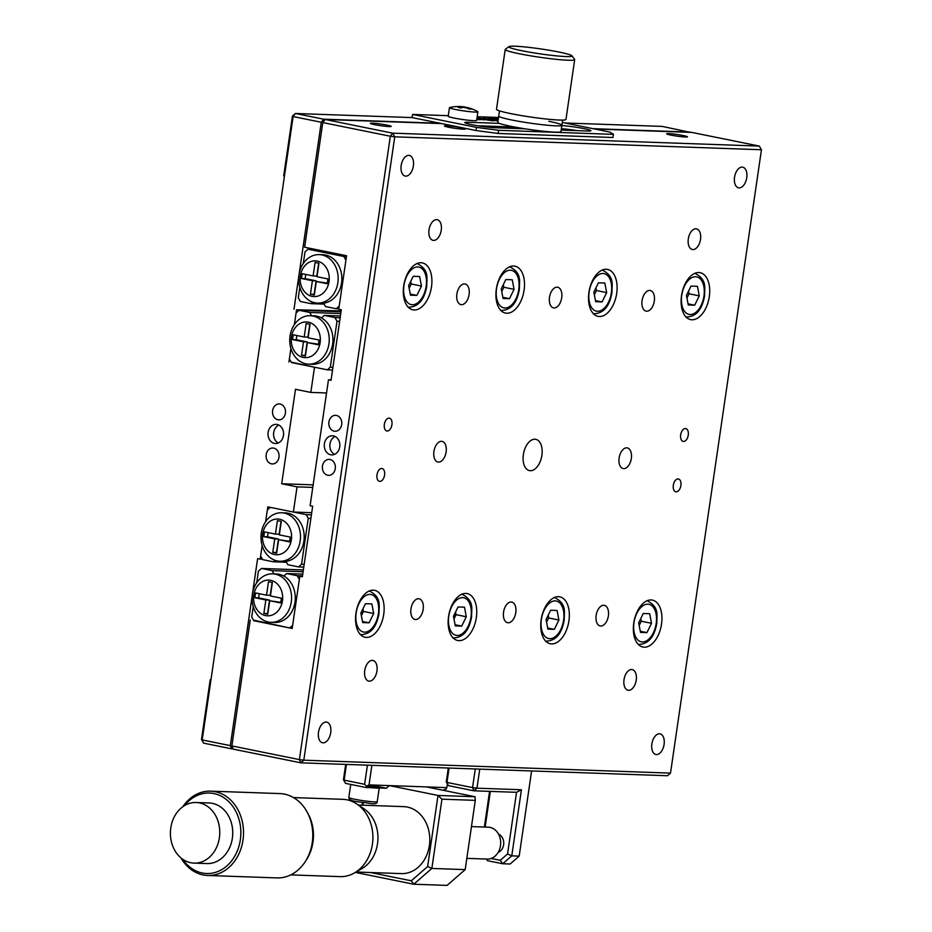 <?xml version="1.0" encoding="UTF-8"?>
<svg xmlns="http://www.w3.org/2000/svg" width="932" height="932" viewBox="0 0 932 932"><rect width="100%" height="100%" fill="white"/><g stroke="black" fill="none" stroke-linecap="round" stroke-linejoin="round"><path stroke-width="1.4" d="M280.159 404.034A7.98 6.501 -88 0 0 279.297 403.929A7.98 6.501 -88 0 0 272.552 411.14A7.98 6.501 -88 0 0 277.864 419.773A7.98 6.501 -88 0 0 278.738 419.878A7.98 6.501 -88 0 0 285.472 412.666A7.98 6.501 -88 0 0 280.159 404.034M273.728 448.106A7.98 6.501 -88 0 0 272.866 448.001A7.98 6.501 -88 0 0 266.133 455.212A7.98 6.501 -88 0 0 271.433 463.845A7.98 6.501 -88 0 0 272.307 463.95A7.98 6.501 -88 0 0 279.041 456.738A7.98 6.501 -88 0 0 273.728 448.106M277.177 424.491A9.576 7.794 -88 0 0 276.14 424.375A9.576 7.794 -88 0 0 268.055 433.019A9.576 7.794 -88 0 0 274.427 443.387A9.576 7.794 -88 0 0 275.464 443.504A9.576 7.794 -88 0 0 283.549 434.86A9.576 7.794 -88 0 0 277.177 424.491M278.889 425.097A9.576 7.794 -88 0 0 273.565 433.858A9.576 7.794 -88 0 0 278.26 442.98M326.55 392.966L310.822 392.419L295.479 389.308L281.697 483.755L297.052 486.865L293.37 512.052L267.799 506.868L265.632 521.664L267.333 510.014L270.35 507.381L306.162 514.639L311.405 514.825M286.485 562.264L273.367 561.798L262.731 559.643L260.634 555.985L262.148 545.535L260.168 559.13L262.475 559.212M293.37 512.052L311.719 512.693M297.052 486.865L312.768 487.413M281.697 483.755L313.14 484.861M291.227 362.129L314.503 367.231L310.822 392.419M341.089 311.358L296.551 309.785L294.384 324.581L296.085 312.931L299.102 310.298L309.739 312.453L340.762 313.548M332.526 370.004L327.295 369.818L291.483 362.56L289.386 358.902L290.901 348.452L288.92 362.047M341.147 310.927L296.551 309.785M323.579 119.18L321.272 122.255L293.126 116.558L295.444 113.483L323.579 119.18L440.253 123.292M292.427 116.104L293.126 116.558L284.4 176.381L283.701 175.927L292.427 116.104L295.444 113.483L412.119 117.595L476.066 130.538L498.119 133.462L612.941 137.505L613.407 134.359L609.878 132.088L562.299 122.453M690.402 132.356L662.151 126.403L564.85 122.977M492.678 120.426L494.508 120.496L492.678 120.426M690.286 132.099L592.985 128.674M321.272 122.255L299.207 273.484M298.788 276.361L293.988 309.273M260.168 559.13L257.616 558.606L252.63 592.717M203.584 743.13L201.487 739.472L210.213 679.649L210.923 680.104L202.197 739.926L230.332 745.623L231.719 748.839L203.584 743.13L201.487 739.472M210.982 679.673L210.213 679.649M210.923 680.104L284.4 176.381M252.211 595.595L230.332 745.623M231.719 748.839L233.14 748.885M561.705 297.774A10.532 6.058 101.4 0 0 557.686 287.231A10.532 6.058 101.4 0 0 549.484 297.343A10.532 6.058 101.4 0 0 553.503 307.875A10.532 6.058 101.4 0 0 561.705 297.774M654.311 301.036A10.532 6.058 101.4 0 0 650.28 290.504A10.532 6.058 101.4 0 0 642.078 300.605A10.532 6.058 101.4 0 0 646.097 311.137A10.532 6.058 101.4 0 0 654.311 301.036M541.888 455.294A15.96 9.18 101.4 0 0 535.795 439.333A15.96 9.18 101.4 0 0 523.365 454.641A15.96 9.18 101.4 0 0 529.458 470.613A15.96 9.18 101.4 0 0 541.888 455.294M631.337 458.451A10.532 6.058 101.4 0 0 627.318 447.908A10.532 6.058 101.4 0 0 619.116 458.02A10.532 6.058 101.4 0 0 623.135 468.551A10.532 6.058 101.4 0 0 631.337 458.451M446.137 451.927A10.532 6.058 101.4 0 0 442.118 441.384A10.532 6.058 101.4 0 0 433.916 451.496A10.532 6.058 101.4 0 0 437.935 462.027A10.532 6.058 101.4 0 0 446.137 451.927M608.375 615.866A10.532 6.058 101.4 0 0 604.355 605.322A10.532 6.058 101.4 0 0 596.154 615.435A10.532 6.058 101.4 0 0 600.173 625.966A10.532 6.058 101.4 0 0 608.375 615.866M423.175 609.342A10.532 6.058 101.4 0 0 419.155 598.798A10.532 6.058 101.4 0 0 410.954 608.911A10.532 6.058 101.4 0 0 414.973 619.442A10.532 6.058 101.4 0 0 423.175 609.342M515.78 612.604A10.532 6.058 101.4 0 0 511.75 602.06A10.532 6.058 101.4 0 0 503.548 612.173A10.532 6.058 101.4 0 0 507.567 622.704A10.532 6.058 101.4 0 0 515.78 612.604M683.203 135.536A10.532 0.816 8.3 0 0 672.403 133.893A10.532 0.816 8.3 0 0 666.671 133.8A10.532 0.816 8.3 0 0 670.982 135.105A10.532 0.816 8.3 0 0 681.781 136.736A10.532 0.816 8.3 0 0 687.513 136.841A10.532 0.816 8.3 0 0 683.203 135.536M460.956 127.696A10.532 0.816 8.3 0 0 450.168 126.065A10.532 0.816 8.3 0 0 444.424 125.96A10.532 0.816 8.3 0 0 448.735 127.265A10.532 0.816 8.3 0 0 459.534 128.896A10.532 0.816 8.3 0 0 465.266 129A10.532 0.816 8.3 0 0 460.956 127.696M386.885 125.086A10.532 0.816 8.3 0 0 376.085 123.455A10.532 0.816 8.3 0 0 370.342 123.35A10.532 0.816 8.3 0 0 374.652 124.655A10.532 0.816 8.3 0 0 385.452 126.286A10.532 0.816 8.3 0 0 391.184 126.391A10.532 0.816 8.3 0 0 386.885 125.086M336.44 415.427A7.98 6.501 -88 0 0 335.567 415.322A7.98 6.501 -88 0 0 328.833 422.534A7.98 6.501 -88 0 0 334.145 431.167A7.98 6.501 -88 0 0 335.007 431.271A7.98 6.501 -88 0 0 341.753 424.06A7.98 6.501 -88 0 0 336.44 415.427M330.01 459.499A7.98 6.501 -88 0 0 329.136 459.394A7.98 6.501 -88 0 0 322.402 466.606A7.98 6.501 -88 0 0 327.715 475.238A7.98 6.501 -88 0 0 328.577 475.343A7.98 6.501 -88 0 0 335.322 468.132A7.98 6.501 -88 0 0 330.01 459.499M333.458 435.885A9.576 7.794 -88 0 0 332.409 435.768A9.576 7.794 -88 0 0 324.324 444.424A9.576 7.794 -88 0 0 330.697 454.781A9.576 7.794 -88 0 0 331.734 454.898A9.576 7.794 -88 0 0 339.819 446.253A9.576 7.794 -88 0 0 333.458 435.885M335.171 436.491A9.576 7.794 -88 0 0 329.846 445.251A9.576 7.794 -88 0 0 334.541 454.373M431.493 286.858A23.929 13.77 101.4 0 0 422.359 262.906A23.929 13.77 101.4 0 0 403.719 285.879A23.929 13.77 101.4 0 0 412.853 309.82A23.929 13.77 101.4 0 0 431.493 286.858M383.728 614.281A23.929 13.77 101.4 0 0 374.594 590.329A23.929 13.77 101.4 0 0 355.954 613.291A23.929 13.77 101.4 0 0 365.088 637.243A23.929 13.77 101.4 0 0 383.728 614.281M524.099 290.12A23.929 13.77 101.4 0 0 514.965 266.168A23.929 13.77 101.4 0 0 496.313 289.141A23.929 13.77 101.4 0 0 505.459 313.082A23.929 13.77 101.4 0 0 524.099 290.12M476.334 617.543A23.929 13.77 101.4 0 0 467.188 593.591A23.929 13.77 101.4 0 0 448.548 616.565A23.929 13.77 101.4 0 0 457.694 640.505A23.929 13.77 101.4 0 0 476.334 617.543M616.704 293.382A23.929 13.77 101.4 0 0 607.559 269.43A23.929 13.77 101.4 0 0 588.919 292.403A23.929 13.77 101.4 0 0 598.064 316.356A23.929 13.77 101.4 0 0 616.704 293.382M568.939 620.805A23.929 13.77 101.4 0 0 559.794 596.853A23.929 13.77 101.4 0 0 541.154 619.827A23.929 13.77 101.4 0 0 550.299 643.767A23.929 13.77 101.4 0 0 568.939 620.805M709.299 296.644A23.929 13.77 101.4 0 0 700.165 272.692A23.929 13.77 101.4 0 0 681.525 295.665A23.929 13.77 101.4 0 0 690.659 319.618A23.929 13.77 101.4 0 0 709.299 296.644M661.534 624.067A23.929 13.77 101.4 0 0 652.4 600.115A23.929 13.77 101.4 0 0 633.76 623.089A23.929 13.77 101.4 0 0 642.894 647.041A23.929 13.77 101.4 0 0 661.534 624.067M673.323 485.246A6.547 3.763 -78.6 0 1 678.414 478.966A6.547 3.763 -78.6 0 1 680.908 485.514A6.547 3.763 -78.6 0 1 675.817 491.793A6.547 3.763 -78.6 0 1 673.323 485.246M680.663 434.871A6.547 3.763 -78.6 0 1 685.766 428.592A6.547 3.763 -78.6 0 1 688.259 435.139A6.547 3.763 -78.6 0 1 683.168 441.418A6.547 3.763 -78.6 0 1 680.663 434.871M384.345 424.433A6.547 3.763 -78.6 0 1 389.436 418.153A6.547 3.763 -78.6 0 1 391.929 424.701A6.547 3.763 -78.6 0 1 386.838 430.98A6.547 3.763 -78.6 0 1 384.345 424.433M376.994 474.796A6.547 3.763 -78.6 0 1 382.085 468.528A6.547 3.763 -78.6 0 1 384.59 475.064A6.547 3.763 -78.6 0 1 379.487 481.343A6.547 3.763 -78.6 0 1 376.994 474.796M746.753 177.721A10.532 6.058 101.4 0 0 742.734 167.178A10.532 6.058 101.4 0 0 734.533 177.29A10.532 6.058 101.4 0 0 738.552 187.821A10.532 6.058 101.4 0 0 746.753 177.721M700.526 239.373A10.532 6.058 101.4 0 0 696.507 228.841A10.532 6.058 101.4 0 0 688.305 238.941A10.532 6.058 101.4 0 0 692.325 249.485A10.532 6.058 101.4 0 0 700.526 239.373M636.23 680.139A10.532 6.058 101.4 0 0 632.211 669.595A10.532 6.058 101.4 0 0 624.009 679.708A10.532 6.058 101.4 0 0 628.028 690.239A10.532 6.058 101.4 0 0 636.23 680.139M664.085 744.412A10.532 6.058 101.4 0 0 660.066 733.868A10.532 6.058 101.4 0 0 651.864 743.981A10.532 6.058 101.4 0 0 655.883 754.512A10.532 6.058 101.4 0 0 664.085 744.412M330.72 732.657A10.532 6.058 101.4 0 0 326.701 722.125A10.532 6.058 101.4 0 0 318.499 732.226A10.532 6.058 101.4 0 0 322.519 742.769A10.532 6.058 101.4 0 0 330.72 732.657M376.947 670.993A10.532 6.058 101.4 0 0 372.928 660.462A10.532 6.058 101.4 0 0 364.727 670.562A10.532 6.058 101.4 0 0 368.746 681.106A10.532 6.058 101.4 0 0 376.947 670.993M469.099 294.512A10.532 6.058 101.4 0 0 465.08 283.969A10.532 6.058 101.4 0 0 456.878 294.081A10.532 6.058 101.4 0 0 460.897 304.613A10.532 6.058 101.4 0 0 469.099 294.512M441.244 230.239A10.532 6.058 101.4 0 0 437.225 219.696A10.532 6.058 101.4 0 0 429.023 229.808A10.532 6.058 101.4 0 0 433.042 240.34A10.532 6.058 101.4 0 0 441.244 230.239M413.389 165.966A10.532 6.058 101.4 0 0 409.369 155.434A10.532 6.058 101.4 0 0 401.168 165.535A10.532 6.058 101.4 0 0 405.187 176.066A10.532 6.058 101.4 0 0 413.389 165.966M302.434 576.326L299.813 576.232L302.364 576.745L312.663 506.227L310.1 505.715L328.472 379.778L331.035 380.303L341.322 309.773L338.759 309.261L346.564 255.741L304.613 247.236L322.798 122.57L325.117 119.482L392.652 133.16L759.347 146.091L691.824 132.414L594.523 128.977M613.338 134.313A10.532 0.816 8.3 0 0 613.431 134.22A10.532 0.816 8.3 0 0 612.382 133.695M441.791 123.595L325.117 119.482M520.429 128.057A13.409 1.048 8.3 0 0 516.072 128.488M670.504 773.117L761.444 149.749L394.749 136.829L303.809 760.186L670.504 773.117L667.487 775.739L300.791 762.819L233.256 749.142L231.87 745.926L299.393 759.603L390.333 136.247L322.798 122.57M300.791 762.819L299.393 759.603L303.809 760.186L300.791 762.819M394.749 136.829L390.333 136.247L392.652 133.16L394.749 136.829M761.444 149.749L759.347 146.091M253.469 620.118L292.182 628.494L299.813 576.232M250.242 620.001L231.87 745.926M331.093 379.872L328.472 379.778M252.386 594.15A24.255 19.747 -88 0 0 270.979 622.331A24.255 19.747 -88 0 0 291.273 602.025A24.255 19.747 -88 0 0 272.692 573.856A24.255 19.747 -88 0 0 252.386 594.15M270.979 622.331L274.684 622.459A24.255 19.747 -88 0 0 294.978 602.154A24.255 19.747 -88 0 0 283.782 576.034A24.255 19.747 -88 0 0 276.385 573.984L272.692 573.856M253.807 595.059A17.871 14.551 -88 0 0 265.55 615.586A17.871 14.551 -88 0 0 282.454 600.86A17.871 14.551 -88 0 0 270.699 580.333A17.871 14.551 -88 0 0 253.807 595.059M302.492 575.894L297.25 575.72L299.347 579.378L292.648 625.349L289.631 627.982L292.252 628.063M289.631 627.982L253.819 620.724L251.722 617.054L253.248 606.616M280.753 602.363L269.721 600.744L267.752 614.223L263.873 613.431L267.577 613.559L269.534 600.091L258.595 597.866L259.201 593.684M263.873 613.431L265.83 599.952L254.89 597.738L255.589 592.95L266.529 595.175L268.498 581.696L272.389 582.488L270.42 595.956L281.371 598.181L280.672 602.957L269.721 600.744M265.83 599.952L269.534 600.091M266.529 595.175L270.233 595.303L272.109 582.43M254.89 597.738L258.595 597.866M283.782 576.034L286.625 573.564L302.749 574.135M297.25 575.72L286.625 573.564M256.731 582.733L258.42 571.095L261.438 568.462L272.074 570.617L273.95 573.891M303.366 569.941L261.438 568.462M272.074 570.617L303.11 571.712M300.186 540.944A24.255 19.747 -88 0 0 281.592 512.775A24.255 19.747 -88 0 0 261.298 533.081A24.255 19.747 -88 0 0 279.891 561.25A24.255 19.747 -88 0 0 300.186 540.944M279.891 561.25L283.596 561.379A24.255 19.747 -88 0 0 285.926 561.297A24.255 19.747 -88 0 0 303.89 541.084A24.255 19.747 -88 0 0 285.297 512.903L281.592 512.775M291.367 539.779A17.871 14.551 -88 0 0 279.612 519.252A17.871 14.551 -88 0 0 262.707 533.978A17.871 14.551 -88 0 0 274.462 554.517A17.871 14.551 -88 0 0 291.367 539.779M278.633 539.663L276.664 553.142L272.773 552.35L274.742 538.882L263.791 536.669L264.49 531.881L275.441 534.094L277.41 520.615L281.301 521.407L279.332 534.886L290.283 537.1L289.584 541.888L278.633 539.663L289.666 541.282M275.441 534.094L279.146 534.222L281.021 521.349M263.791 536.669L267.496 536.797L268.113 532.615M274.742 538.882L278.447 539.011L267.496 536.797M272.773 552.35L276.478 552.49L278.447 539.011M306.162 514.639L308.259 518.308L310.88 518.402M304.182 564.361L301.56 564.268L308.259 518.308M301.56 564.268L298.543 566.901L303.785 567.087M285.926 561.297L287.906 564.745L298.543 566.901M275.045 560.33L273.367 561.798M312.127 296.353A17.871 14.551 92 0 1 300.372 275.825A17.871 14.551 92 0 1 317.276 261.088A17.871 14.551 92 0 1 329.019 281.627A17.871 14.551 92 0 1 312.127 296.353M314.911 302.784A24.255 19.747 92 0 1 298.776 276.536A24.255 19.747 92 0 1 319.257 254.611A24.255 19.747 92 0 1 321.889 254.925A24.255 19.747 92 0 1 338.036 281.173A24.255 19.747 92 0 1 317.544 303.086A24.255 19.747 92 0 1 314.911 302.784M319.257 254.611L322.961 254.739A24.255 19.747 92 0 1 325.594 255.053A24.255 19.747 92 0 1 341.834 279.868A24.255 19.747 92 0 1 323.59 303.133L325.571 306.581L336.196 308.737L339.213 306.115L345.923 260.144L343.826 256.475L346.448 256.568M315.762 249.496L308.014 249.228L304.997 251.861L303.296 263.5M324.371 252.537L332.13 252.817M338.817 308.83L336.196 308.737M345.702 255.566L344.607 256.51M324.15 304.1L311.02 303.646L300.384 301.49L298.287 297.821L299.813 287.382M311.02 303.646L312.709 302.166M308.014 249.228L343.826 256.475M317.544 303.086L321.249 303.226A24.255 19.747 -88 0 0 323.59 303.133M301.455 278.505L302.154 273.717L313.105 275.93L315.074 262.463L318.954 263.243L316.997 276.722L327.936 278.936L327.237 283.724L316.298 281.511L314.329 294.978L310.438 294.197L312.406 280.718L301.455 278.505L305.16 278.633L305.778 274.451M312.406 280.718L316.111 280.847L305.16 278.633M310.438 294.197L314.142 294.326L316.111 280.847M316.298 281.511L327.33 283.118M313.105 275.93L316.81 276.07L318.686 263.197M340.413 315.971L324.278 315.4L321.435 317.882A24.255 19.747 -88 0 0 316.682 316.134A24.255 19.747 -88 0 0 314.049 315.82L310.344 315.692A24.255 19.747 92 0 1 312.989 316.006A24.255 19.747 92 0 1 329.124 342.254A24.255 19.747 92 0 1 308.643 364.167A24.255 19.747 92 0 1 305.999 363.853A24.255 19.747 92 0 1 289.864 337.605A24.255 19.747 92 0 1 310.344 315.692M321.435 317.882A24.255 19.747 92 0 1 332.398 345.411A24.255 19.747 92 0 1 312.348 364.296L308.643 364.167M308.364 322.169A17.871 14.551 92 0 1 320.119 342.696A17.871 14.551 92 0 1 303.215 357.434A17.871 14.551 92 0 1 291.46 336.895A17.871 14.551 92 0 1 308.364 322.169M341.03 311.777L299.102 310.298M319.035 340.017L318.336 344.805L307.385 342.58L305.416 356.059L301.525 355.267L303.494 341.799L292.543 339.586L293.242 334.798L304.193 337.011L306.162 323.532L310.053 324.324L308.084 337.803L319.035 340.017M304.193 337.011L307.898 337.139L309.773 324.266M292.543 339.586L296.248 339.714L296.865 335.532M303.494 341.799L307.199 341.928L296.248 339.714M301.525 355.267L305.23 355.407L307.199 341.928M307.385 342.58L318.418 344.199M327.295 369.818L330.312 367.185L332.934 367.278M339.632 321.319L337.011 321.225L330.312 367.185M337.011 321.225L334.914 317.556L340.157 317.742M324.278 315.4L334.914 317.556M311.719 315.913L309.739 312.453M562.637 120.088L561.891 125.249A31.909 2.481 -171.7 0 1 544.509 124.946A31.909 2.481 -171.7 0 1 511.785 119.995A31.909 2.481 -171.7 0 1 498.725 116.046A31.909 2.481 8.3 0 0 511.785 119.995A31.909 2.481 8.3 0 0 544.509 124.946A31.909 2.481 8.3 0 0 561.891 125.249A31.909 2.481 8.3 0 0 548.832 121.3M499.482 110.873L497.816 122.337A31.909 2.481 8.3 0 0 510.864 126.298A31.909 2.481 8.3 0 0 543.589 131.249A31.909 2.481 8.3 0 0 560.971 131.552L561.891 125.249M558.932 52.041A31.909 2.481 -171.7 0 1 571.922 55.78A31.909 2.481 -171.7 0 1 555.705 55.792A31.909 2.481 -171.7 0 1 521.897 50.736A31.909 2.481 -171.7 0 1 508.954 46.6A31.909 2.481 -171.7 0 1 527.326 47.206A31.909 2.481 -171.7 0 1 558.932 52.041M571.922 55.78L574.613 59.368A35.101 2.726 -171.7 0 1 574.695 59.601A35.101 2.726 -171.7 0 1 555.577 59.264A35.101 2.726 -171.7 0 1 519.578 53.811A35.101 2.726 -171.7 0 1 505.214 49.466A35.101 2.726 -171.7 0 1 505.354 49.268L508.954 46.6M574.695 59.601L565.969 119.424A35.101 2.726 -171.7 0 1 546.851 119.086A35.101 2.726 -171.7 0 1 510.853 113.634A35.101 2.726 -171.7 0 1 496.488 109.289L505.214 49.466M499.342 123.362L467.992 122.255A16.916 1.316 8.3 0 0 464.823 122.558A16.916 1.316 8.3 0 0 471.743 124.655A16.916 1.316 8.3 0 0 495.113 127.742L525.066 128.802M561.181 130.072L587.719 131.016A16.916 1.316 8.3 0 0 590.888 130.713A16.916 1.316 8.3 0 0 580.333 127.929A16.916 1.316 8.3 0 0 561.845 125.575M577.351 130.643A16.916 1.316 8.3 0 0 561.379 128.733M514.907 127.078L477.906 125.773M448.28 115.696L412.585 114.438L476.532 127.393L498.585 130.305L613.407 134.359M498.585 130.305L498.119 133.462M476.532 127.393L476.066 130.538M412.585 114.438L412.119 117.595M498.527 117.467L477.161 116.721M483.044 118.481L498.003 121.055M481.576 118.55L479.922 118.213M487.657 120.03L493.214 120.892L487.657 120.03M487.96 118.515L496.558 120.123M492.282 119.11L490.64 118.935M489.813 118.865L488.962 118.818M498.131 120.158L488.95 118.189L498.177 119.844M476.811 119.098L484.64 119.879L476.869 118.679M476.741 119.576L480.12 119.715L476.8 119.203M498.375 118.504L493.273 118.329L498.317 118.912M496.034 119.366L498.224 119.541M494.671 119.098L488.007 118.189M494.682 119.005L494.03 118.981M487.634 118.877L488.613 119.075M488.566 119.366L497.408 120.857M489.032 118.842L498.107 120.286M476.951 118.131L488.892 120.03L477.009 117.747M498.236 119.401L494.729 118.795M498.014 120.985L483.125 117.968M479.875 118.481L487.18 119.96M467.445 107.541L467.445 107.541A38.259 22.018 101.4 0 1 468.132 107.704A38.294 38.294 0 0 1 477.638 111.584A14.364 1.118 -171.7 0 1 477.871 111.828A14.364 1.118 -171.7 0 1 475.169 112.096A14.364 1.118 -171.7 0 1 455.329 109.463A14.364 1.118 -171.7 0 1 449.457 107.693A14.364 1.118 -171.7 0 1 449.748 107.518A38.294 38.294 0 0 1 457.041 106.516A38.259 31.152 -88 0 0 456.715 106.528M467.771 108.415L467.864 107.821A38.259 31.152 92 0 1 471.173 109.137A36.383 16.718 135.5 0 0 470.229 109.067A36.383 16.718 135.5 0 0 469.239 109.067A38.259 31.152 -88 0 0 465.942 107.751L463.286 107.401A38.259 22.018 101.4 0 0 460.734 107.949A36.383 24.232 -129.6 0 0 458.078 107.401A38.259 22.018 -78.6 0 1 460.629 106.865L460.21 106.586A38.259 31.152 -88 0 0 457.041 106.516M477.871 111.828L476.625 120.414A14.364 1.118 -171.7 0 1 468.796 120.275A14.364 1.118 -171.7 0 1 454.082 118.038A14.364 1.118 -171.7 0 1 448.199 116.267L449.457 107.693M459.895 106.563A38.259 31.152 92 0 1 462.132 106.656L464.777 107.005A38.259 22.018 -78.6 0 1 467.06 107.693M460.478 107.879L460.629 106.865M691.02 286.077L697.439 286.31L699.268 295.863L694.689 305.195L688.27 304.974L686.441 295.409L691.02 286.077M688.061 303.855L694.689 305.195M688.538 291.145L689.039 293.79L699.268 295.863M689.039 293.79L686.942 298.054M638.676 622.832L643.255 613.501L649.674 613.722L651.503 623.287L646.924 632.618L640.505 632.397L638.676 622.832M640.296 631.279L646.924 632.618M640.762 618.568L641.274 621.213L651.503 623.287M641.274 621.213L639.177 625.477M598.426 282.815L604.833 283.037L606.674 292.601L602.084 301.933L595.664 301.7L593.835 292.147L598.426 282.815M595.455 300.593L602.084 301.933M595.932 287.883L596.433 290.528L606.674 292.601M596.433 290.528L594.348 294.792M505.82 279.553L512.239 279.775L514.068 289.339L509.478 298.671L503.07 298.438L501.23 288.885L505.82 279.553M502.849 297.331L509.478 298.671M503.327 284.621L503.839 287.266L514.068 289.339M503.839 287.266L501.742 291.53M413.214 276.291L419.633 276.513L421.462 286.077L416.884 295.409L410.464 295.176L408.635 285.623L413.214 276.291M410.255 294.058L416.884 295.409M410.732 281.359L411.233 284.004L421.462 286.077M411.233 284.004L409.136 288.256M546.07 619.57L550.661 610.239L557.068 610.46L558.909 620.025L554.319 629.356L547.899 629.123L546.07 619.57M547.69 628.017L554.319 629.356M548.167 615.306L548.668 617.951L558.909 620.025M548.668 617.951L546.583 622.215M455.375 612.417A9.576 5.51 -78.6 0 1 455.212 614.654A9.576 5.51 -78.6 0 1 453.977 618.93M453.465 616.308L458.055 606.977L464.474 607.198L466.303 616.763L461.713 626.094L455.305 625.861L453.465 616.308M455.084 624.743L461.713 626.094M455.562 612.044L456.074 614.689L466.303 616.763M456.074 614.689L453.977 618.941M361.371 615.668A9.576 5.51 101.4 0 0 362.606 611.392A9.576 5.51 101.4 0 0 362.781 609.155M373.697 613.489L369.119 622.821L362.699 622.599L360.87 613.046L365.449 603.715L371.868 603.936L373.697 613.489L363.468 611.427L361.371 615.679M362.49 621.481L369.119 622.821M362.956 608.782L363.468 611.427M290.784 874.892L340.04 876.628A38.678 31.49 -88 0 0 354.486 872.911L361.989 868.566A33.505 27.284 -88 0 0 377.926 839.254A33.505 27.284 -88 0 0 364.097 808.894L356.909 804.036A38.678 31.49 -88 0 0 346.972 799.807A38.678 31.49 -88 0 0 342.766 799.318L293.498 797.582M354.486 872.911A38.678 31.49 -88 0 0 372.87 839.08A38.678 31.49 -88 0 0 356.909 804.036M207.685 875.474L276.944 877.909A42.185 34.344 -88 0 0 312.581 839.79A42.185 34.344 -88 0 0 284.505 794.134A42.185 34.344 -88 0 0 279.915 793.586L210.655 791.152A42.185 34.344 92 0 1 215.234 791.687A42.185 34.344 92 0 1 243.31 837.344A42.185 34.344 92 0 1 207.685 875.474A42.185 34.344 92 0 1 203.094 874.927A42.185 34.344 92 0 1 180.983 857.941M182.684 859.234A40.274 32.783 -88 0 0 202.256 873.004A40.274 32.783 -88 0 0 240.34 839.802A40.274 32.783 -88 0 0 213.847 793.54A40.274 32.783 -88 0 0 184.571 805.586M194.019 863.114L206.986 863.568A30.313 24.686 -88 0 0 232.592 836.167A30.313 24.686 -88 0 0 212.414 803.361A30.313 24.686 -88 0 0 209.118 802.976L196.163 802.51A30.313 24.686 -88 0 0 170.556 829.911A30.313 24.686 -88 0 0 190.722 862.717A30.313 24.686 -88 0 0 194.019 863.114A30.313 24.686 -88 0 0 219.626 835.713A30.313 24.686 -88 0 0 199.46 802.906A30.313 24.686 -88 0 0 196.163 802.51M356.036 872.014L401.343 873.61A33.505 27.284 -88 0 0 429.64 843.332A33.505 27.284 -88 0 0 407.342 807.065A33.505 27.284 -88 0 0 403.696 806.634L358.389 805.038M182.788 806.751A42.185 34.344 92 0 1 210.655 791.152M466.827 858.36L487.156 859.071A15.96 12.99 -88 0 0 500.624 844.648A15.96 12.99 -88 0 0 490.011 827.383A15.96 12.99 -88 0 0 488.275 827.185L471.464 826.591M370.435 872.527L411.292 880.798L427.637 866.55L431.854 868.438L465.185 869.614L475.297 800.355L441.954 799.178L438.005 795.45L389.401 785.606L386.384 788.239L366.02 787.517L366.602 786.177L369.037 784.884L426.448 786.911L446.812 787.633L446.23 788.973L442.805 790.231M446.812 787.633L447.36 783.87M363.224 802.568L362.839 805.201M362.07 805.166L362.466 802.452M343.454 779.711L345.551 783.381L343.454 779.711L345.679 764.403M346.448 764.426L344.153 780.166L364.622 784.301L367.418 765.172M366.02 787.517L345.551 783.381M364.622 784.301L366.602 786.177M371.88 765.323L369.037 784.884M427.637 866.55L438.005 795.45L475.052 796.755L475.297 800.355M441.954 799.178L431.854 868.438L413.75 884.223L355.36 872.399M465.185 869.614L447.08 885.4L413.75 884.223L411.292 880.798M426.448 786.911L475.052 796.755M386.384 788.239L370.027 784.919M367.919 785.478A9.576 0.746 -171.7 0 1 370.598 785.967A9.576 0.746 -171.7 0 1 374.233 787.284A9.576 0.746 -171.7 0 1 366.369 786.713M498.189 852.372A9.576 7.794 -88 0 0 503.746 843.355A9.576 7.794 -88 0 0 498.585 834.187M449.073 768.05L446.976 782.426L472.559 787.598L475.273 768.97M491.094 858.465L500.263 860.329L507.556 853.98L516.549 792.317L521.419 789.754L511.773 855.867L519.182 856.124L531.601 770.95M516.549 792.317L473.945 790.814L476.963 788.181L521.419 789.754M490.349 791.396L485.141 827.068M479.747 769.121L476.963 788.181L472.559 787.598L473.945 790.814L448.374 785.629L446.976 782.426M507.556 853.98L511.773 855.867L502.721 863.754L487.378 860.644L486.457 859.048M500.263 860.329L502.721 863.754L510.13 864.011L519.182 856.124M487.203 859.071L487.378 860.644M484.372 827.045L489.58 791.361M447.045 781.995L446.277 781.971L448.304 768.015M446.277 781.971L448.374 785.629M366.206 787.074A14.364 1.118 8.3 0 0 372.497 787.82A14.364 1.118 8.3 0 0 379.254 787.843A14.364 1.118 8.3 0 0 368.49 785.175M366.416 786.596A7.98 0.617 8.3 0 0 369.188 786.911A7.98 0.617 8.3 0 0 372.893 786.853A7.98 0.617 8.3 0 0 367.732 785.571M467.992 122.255L467.782 123.758M461.992 107.623L462.132 106.656M681.746 295.246A19.153 11.021 101.4 0 0 690.099 314.527A19.153 11.021 101.4 0 0 703.963 296.026A19.153 11.021 101.4 0 0 695.61 276.746A19.153 11.021 101.4 0 0 681.746 295.246M633.981 622.669A19.153 11.021 101.4 0 0 642.334 641.95A19.153 11.021 101.4 0 0 656.198 623.45A19.153 11.021 101.4 0 0 647.845 604.169A19.153 11.021 101.4 0 0 633.981 622.669M589.14 291.984A19.153 11.021 101.4 0 0 597.494 311.265A19.153 11.021 101.4 0 0 611.369 292.764A19.153 11.021 101.4 0 0 603.004 273.484A19.153 11.021 101.4 0 0 589.14 291.984M496.535 288.722A19.153 11.021 101.4 0 0 504.899 308.003A19.153 11.021 101.4 0 0 518.763 289.502A19.153 11.021 101.4 0 0 510.41 270.222A19.153 11.021 101.4 0 0 496.535 288.722M403.94 285.46A19.153 11.021 101.4 0 0 412.293 304.741A19.153 11.021 101.4 0 0 426.157 286.24A19.153 11.021 101.4 0 0 417.804 266.96A19.153 11.021 101.4 0 0 403.94 285.46M541.375 619.407A19.153 11.021 101.4 0 0 549.729 638.688A19.153 11.021 101.4 0 0 563.604 620.188A19.153 11.021 101.4 0 0 555.239 600.907A19.153 11.021 101.4 0 0 541.375 619.407M448.77 616.145A19.153 11.021 101.4 0 0 457.134 635.426A19.153 11.021 101.4 0 0 470.998 616.926A19.153 11.021 101.4 0 0 462.645 597.645A19.153 11.021 101.4 0 0 448.77 616.145M356.175 612.872A19.153 11.021 101.4 0 0 364.529 632.152A19.153 11.021 101.4 0 0 378.392 613.664A19.153 11.021 101.4 0 0 370.039 594.383A19.153 11.021 101.4 0 0 356.175 612.872M307.665 813.053A38.678 31.49 92 0 1 305.987 860.446M370.493 801.59A14.364 1.118 8.3 0 0 377.239 801.625C377.309 803.699 374.641 804.258 369.258 803.291C360.626 801.671 348.731 801.963 348.824 797.477A14.364 1.118 8.3 0 0 356.036 799.516A14.364 1.118 8.3 0 0 370.493 801.59M467.002 108.124L467.095 107.506M685.859 317.02C699.233 316.962 702.949 304.531 704.569 295.968C704.476 287.44 707.353 279.751 694.736 273.227M638.094 644.431C651.468 644.385 655.184 631.954 656.804 623.392C656.711 614.864 659.588 607.175 646.959 600.651M593.265 313.746C606.639 313.7 610.343 301.269 611.963 292.706C611.881 284.178 614.747 276.489 602.13 269.965M500.659 310.484C514.033 310.438 517.738 298.007 519.369 289.444C519.275 280.916 522.153 273.227 509.524 266.692M408.053 307.222C421.427 307.176 425.143 294.745 426.763 286.182C426.67 277.654 429.547 269.965 416.93 263.43M545.5 641.169C558.874 641.123 562.578 628.692 564.198 620.13C564.116 611.602 566.982 603.913 554.365 597.389M452.894 637.907C466.268 637.861 469.973 625.43 471.592 616.868C471.51 608.34 474.388 600.651 461.759 594.115M360.288 634.645C373.662 634.587 377.378 622.168 378.998 613.606C378.905 605.078 381.782 597.377 369.154 590.853M379.231 787.983L377.239 801.625M350.723 784.429L348.824 797.477"/></g></svg>
